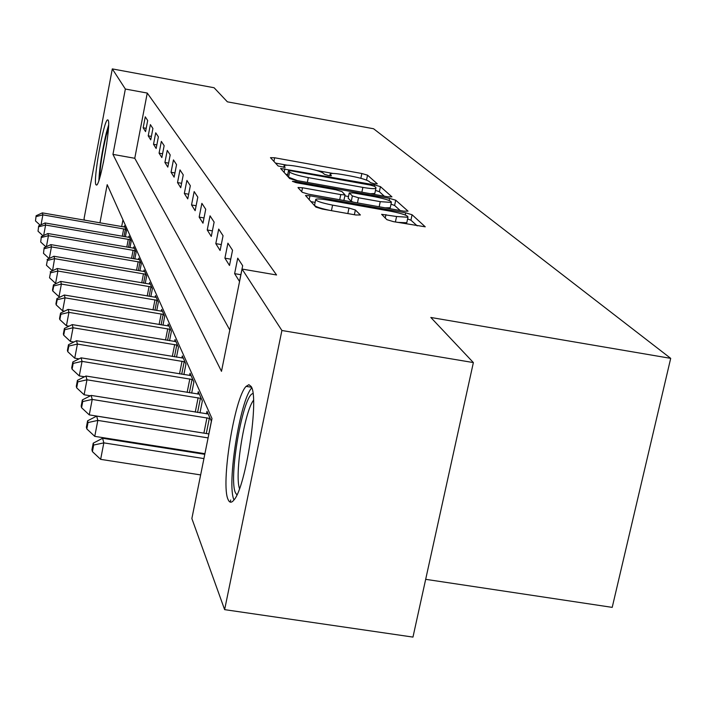 <?xml version="1.0" encoding="UTF-8"?>
<svg xmlns="http://www.w3.org/2000/svg" width="706" height="706" viewBox="0 0 706 706"><rect width="100%" height="100%" fill="white"/><g stroke="black" fill="none" stroke-linecap="round" stroke-linejoin="round"><path stroke-width="1.06" d="M374.507 183.798L377.304 183.842L367.552 175.176L361.851 173.508L274.652 157.773L270.477 157.659L278.138 165.989L285.109 167.401L284.147 165.486C285.824 164.877 290.281 165.204 297.526 166.457L304.921 167.79C314.611 169.661 320.736 171.461 323.295 173.208L324.433 174.329L328.493 175.52L331.37 175.732L330.24 173.738C331.899 173.155 336.232 173.473 343.24 174.691L350.582 176.015C360.228 177.877 366.414 179.686 369.141 181.46L370.403 182.598L374.507 183.798M228.126 499.592C220.528 484.819 234.41 397.743 246.112 386.376L248.9 384.673L251.16 386.509C259.411 397.487 245.935 486.999 234.013 499.91C231.533 503.051 229.565 502.946 228.126 499.592M95.919 184.725C93.024 180.074 103.597 120.867 107.506 119.896L108.133 120.144C111.283 123.532 100.561 184.134 96.643 185.078L95.919 184.725M386.906 219.672L393.436 221.649L425.25 226.82L412.075 214.748L405.712 212.841L309.969 195.791L305.495 195.5L315.838 207.07L322.271 209.038L355.886 214.995L360.378 214.968L355.365 209.982L348.976 208.049L332.588 205.128C320.974 202.79 315.37 200.831 315.776 199.268C317.391 198.704 321.362 198.951 327.69 200.036L390.912 211.288C402.738 213.689 408.412 215.683 407.944 217.263L396.56 216.504L381.619 214.333L386.906 219.672M84.57 220.193L84.04 218.736L112.307 68.906L214.077 87.738L227.376 101.832L373.562 128.748L670.7 358.357L430.819 317.462L473.373 362.575L281.897 330.496L224.632 609.64L191.864 518.539L211.994 418.526L107.197 184.663L99.943 222.858M112.307 68.906L125.359 89.035L112.951 154.385L221.49 371.33L242.061 269.057L281.897 330.496M242.061 269.057L276.567 274.978L147.263 93.06L125.359 89.035M387.859 196.833L391.945 196.859L380.437 186.631L374.542 184.893L280.617 168.469L289.636 178.53L295.585 180.312L387.859 196.833M400.196 210.52L394.61 205.472L395.722 200.213L408.033 211.156L403.841 211.173L308.46 194.168L302.274 192.297L298.073 187.725M301.718 191.688L302.512 187.77L298.064 187.505M302.512 187.77L340.777 194.6L345.058 194.891L342.022 191.626L335.95 189.808L296.564 182.757L292.39 181.336L295.435 181.539L389.606 198.404L395.722 200.213M147.263 93.06L134.767 158.285L229.803 330.011M143.159 127.786L145.56 131.607L147.686 120.505L145.268 116.808L143.159 127.786L146.186 128.333M148.216 135.843L150.731 139.85L152.911 128.492L150.378 124.618L148.216 135.843L151.384 136.417M153.511 144.289L156.15 148.489L158.391 136.867L155.726 132.799L153.511 144.289L156.847 144.889M159.071 153.158L161.842 157.57L164.145 145.665L161.347 141.385L159.071 153.158L162.574 153.784M164.913 162.468L167.816 167.11L170.19 154.905L167.251 150.413L164.913 162.468L168.593 163.121M171.046 172.264L174.108 177.144L176.553 164.63L173.455 159.9L171.046 172.264L174.929 172.952M177.515 182.572L180.745 187.725L183.251 174.885L179.995 169.899L177.515 182.572L181.61 183.304M184.337 193.453L187.743 198.889L190.329 185.704L186.887 180.436L184.337 193.453L188.661 194.221M191.538 204.943L195.147 210.688L197.812 197.142L194.168 191.573L191.538 204.943L196.118 205.746M199.163 217.095L202.975 223.184L205.728 209.25L201.872 203.354L199.163 217.095L204.016 217.942M207.237 229.971L211.279 236.431L214.13 222.09L210.035 215.833L207.237 229.971L212.382 230.871M215.807 243.632L220.104 250.498L223.052 235.725L218.701 229.079L215.807 243.632L221.287 244.585M224.914 258.167L229.494 265.474L232.539 250.242L227.914 243.164L224.914 258.167L230.756 259.173M234.621 273.646L239.502 281.438L242.67 265.721L237.728 258.167L234.621 273.646L240.861 274.713M197.133 452.467L197.424 453.173M230.253 502.125L230.694 499.989M122.968 219.857L121.67 226.626M124.132 227.014L124.371 225.788L126.542 230.668L125.359 236.819M128.695 237.357L128.942 236.078L131.219 241.187L129.975 247.63M133.487 248.194L133.743 246.853L136.126 252.201L134.82 258.978M138.5 259.57L138.773 258.149L141.279 263.77L139.903 270.883M143.768 271.51L144.059 270.019L146.689 275.922L145.233 283.415M149.31 284.068L149.61 282.488L152.381 288.71L150.846 296.599M155.135 297.288L155.461 295.629L158.382 302.177L156.75 310.499M161.286 311.222L161.621 309.466L164.701 316.385L162.98 325.184M167.772 325.943L168.134 324.08L171.39 331.396L169.555 340.707M174.629 341.501L175.009 339.533L178.459 347.273L176.509 357.139M181.883 357.986L182.298 355.903L185.952 364.102L183.869 374.586M189.587 375.477L190.029 373.253L193.903 381.964L191.679 393.118M197.768 394.072L198.236 391.698L202.366 400.964L199.983 412.86M206.47 413.866L206.982 411.333L211.385 421.217L208.826 433.925M425.674 579.326L612.208 607.372L670.7 358.357M473.373 362.575L412.966 637.094L224.632 609.64M134.767 158.285L112.951 154.385M333.011 173.447L316.703 170.508M287.139 165.186L275.464 163.086M366.476 180.101L362.866 178.883M287.695 174.594L285.692 174.232M384.329 196.206L379.369 191.723L375.468 190.391M374.533 186.313L370.403 185.096L291.463 170.905L288.489 170.693L289.592 172.035C292.063 173.817 298.311 175.679 308.319 177.612L362.875 187.399C369.865 188.608 374.198 188.926 375.892 188.352L375.901 187.54L374.533 186.313M287.466 175.829L288.48 170.843M297.544 180.657L288.542 177.197L287.43 175.997M370.429 193.709L374.815 193.488L374.957 192.8M343.116 200.345L343.998 200.001M344.855 195.862L348.482 196.506M380.243 201.651L391.38 202.428C391.715 200.954 386.253 199.074 374.974 196.789L353.494 192.95L349.258 192.914L352.373 195.933L358.524 197.768L380.243 201.651L379.166 206.77M385.202 207.846L390.25 207.74L390.392 207.087M349.232 192.888L348.155 198.218L349.258 192.914M353.406 202.181L351.261 201.272L348.155 198.218M394.61 205.472L391.009 204.184M397.399 222.355L406.78 222.761L406.938 222.011M315.635 199.948L314.647 204.784C313.976 206.17 318.883 208.005 329.367 210.291M315.141 202.384L310.834 201.625M417.211 225.867L410.918 220.193L407.591 218.939M124.953 227.103L42.351 212.877L42.881 214.862L125.942 229.335M36.112 215.754L35.494 220.925L36.112 215.754L42.351 212.877M36.306 216.548L42.881 214.862L41.027 224.817M40.18 225.214L35.494 220.925M129.56 237.445L45.043 222.955L45.599 225.029L130.601 239.784M38.662 225.911L38.036 231.224L38.662 225.911L45.043 222.955M38.874 226.75L45.599 225.029L43.657 235.486M43.013 235.786L38.036 231.224M134.387 248.291L47.867 233.518L48.449 235.698L135.473 250.745M41.336 236.563L40.701 242.026L41.336 236.563L47.867 233.518M41.557 237.437L48.449 235.698L46.402 246.685M45.987 246.879L40.701 242.026M139.444 259.658L50.832 244.611L51.441 246.888L140.591 262.235M44.143 247.744L43.498 253.357L44.143 247.744L50.832 244.611M44.372 248.662L51.441 246.888L49.288 258.458M49.129 258.528L43.498 253.357M144.765 271.607L53.947 256.252L54.583 258.652L52.544 270.725M47.337 260.452L46.437 265.271L47.337 260.452L54.583 258.652L145.965 274.307M47.09 259.49L53.947 256.252M52.332 270.689L46.437 265.271M99.705 177.868C100.111 166.351 102.273 152.249 106.191 135.561L108.477 127.874M106.8 143.159L103.332 162.945M108.592 125.121L106.306 132.993C102.017 151.155 99.537 166.995 98.875 180.489M236.942 494.871L235.557 492.956C228.153 479.092 243.023 394.239 252.995 393.577M251.76 387.894C240.075 399.781 226.564 484.775 234.004 499.927M253.516 400.249C244.373 411.854 234.41 474.644 239.51 488.649M150.36 284.165L57.221 268.509L57.892 271.033L55.58 283.371L56.312 283.494M50.453 272.86L49.526 277.793L50.453 272.86L57.892 271.033L151.622 287.007M50.197 271.845L57.221 268.509M55.58 283.371L49.526 277.793M156.247 297.385L60.672 281.412L61.378 284.077L59.004 296.732L60.31 296.952M53.727 285.939L53.462 284.862L52.518 289.91L52.782 290.996L53.727 285.939L61.378 284.077L157.579 300.385M53.462 284.862L60.672 281.412M59.004 296.732L52.782 290.996M162.451 311.328L64.308 295.02L65.058 297.835L62.613 310.825L64.555 311.152M57.195 299.723L56.912 298.594L55.933 303.774L56.215 304.921L57.195 299.723L65.058 297.835L163.863 314.488M56.912 298.594L64.308 295.02M62.613 310.825L56.215 304.921M169.008 326.048L68.147 309.396L68.941 312.37L66.426 325.713L69.073 326.154M60.848 314.294L60.548 313.102L59.551 318.424L59.851 319.633L60.848 314.294L68.941 312.37L170.499 329.393M60.548 313.102L68.147 309.396M66.426 325.713L59.851 319.633M175.935 341.616L72.215 324.61L73.053 327.752L70.459 341.475L73.883 342.031M64.723 329.711L64.405 328.449L63.372 333.92L63.69 335.191L64.723 329.711L73.053 327.752L177.515 345.155M64.405 328.449L72.215 324.61M70.459 341.475L63.69 335.191M183.278 358.101L76.522 340.724L77.413 344.06L74.739 358.171L79.019 358.869M68.826 346.055L68.491 344.713L67.423 350.335L67.758 351.694L68.826 346.055L77.413 344.06L184.946 361.851M68.491 344.713L76.522 340.724M74.739 358.171L67.758 351.694M191.07 375.592L81.093 357.836L82.046 361.384L79.275 375.91L84.517 376.757M73.177 363.405L72.824 361.975L71.721 367.773L72.083 369.212L73.177 363.405L82.046 361.384L192.844 379.581M72.824 361.975L81.093 357.836M79.275 375.91L72.083 369.212M199.348 394.186L85.964 376.024L86.97 379.802L84.111 394.778L90.412 395.784M77.819 381.867L77.431 380.34L76.301 386.314L76.672 387.841L77.819 381.867L86.97 379.802L201.236 398.431M77.431 380.34L85.964 376.024M84.111 394.778L76.672 387.841M208.164 413.981L91.145 395.413L92.221 399.437L89.256 414.881L205.446 433.387M82.752 401.537L82.346 399.914L81.172 406.065L81.578 407.706L82.752 401.537L92.221 399.437L210.176 418.508M82.346 399.914L91.145 395.413M89.256 414.881L81.578 407.706M208.888 433.934L96.678 416.108L97.825 420.414L94.754 436.361L204.916 453.684M88.029 422.55L87.597 420.811L86.379 427.165L86.812 428.913L88.029 422.55L97.825 420.414L208.094 437.896M87.597 420.811L96.678 416.108M94.754 436.361L86.812 428.913M204.784 454.329L102.599 438.258L103.826 442.874L100.64 459.35L200.645 474.917M93.677 445.036L93.21 443.183L91.948 449.748L92.407 451.619L93.677 445.036L103.826 442.874L203.928 458.582M93.21 443.183L102.599 438.258M100.64 459.35L92.407 451.619M329.949 175.741L330.214 174.453M283.838 167.428L284.094 166.148M273.919 161.4L274.652 157.773M360.845 178.309L361.851 173.508M366.52 180.109L367.552 175.176M284.112 172.511L284.871 168.769M374.277 186.155L374.542 184.893M379.369 191.723L380.437 186.631M288.542 177.197L289.592 172.035M307.339 182.413L308.319 177.612M361.878 192.182L362.875 187.399M339.71 199.736L340.777 194.6M295.249 182.492L295.435 181.539M389.165 200.495L389.606 198.404M351.261 201.272L352.373 195.933M357.448 202.904L358.524 197.768M385.211 218.075L385.944 214.615M395.395 222.002L396.56 216.504M331.441 210.662L332.588 205.128M347.829 213.565L348.976 208.049M354.377 214.73L355.365 209.982M309.149 199.78L309.969 195.791M405.253 215.012L405.712 212.841M410.918 220.193L412.075 214.748M122.27 236.289L123.691 228.85M123.956 236.581L125.368 229.194M126.798 247.082L128.298 239.29M128.518 247.382L130.01 239.643M131.537 258.414L133.116 250.233M133.302 258.714L134.872 250.595M136.514 270.31L138.173 261.714M138.323 270.619L139.973 262.085M141.738 282.824L143.486 273.778M143.592 283.132L145.33 274.157M147.227 295.99L149.081 286.459M149.125 296.308L150.969 286.848M153.008 309.872L154.967 299.821M154.958 310.199L156.909 300.218M159.097 324.539L161.18 313.914M161.1 324.866L163.174 314.32M165.522 340.036L167.737 328.793M167.587 340.38L169.784 329.217M172.317 356.459L174.673 344.537M174.444 356.804L176.782 344.969M179.518 373.871L182.024 361.216M181.707 374.233L184.195 361.666M187.143 392.386L189.826 378.919M189.402 392.757L192.067 379.387M195.253 412.101L198.121 397.743M197.583 412.472L200.433 398.228M203.893 433.087L206.955 417.802M206.284 433.519L209.347 418.296M246.112 386.376L251.512 387.25M107.506 119.896L108.036 119.994M329.834 175.723L330.117 174.347M283.759 167.419L284.033 166.078M287.448 175.838L288.463 170.826M374.815 193.488L375.892 188.352M343.946 200.239L345.058 194.891M390.25 207.74L391.38 202.428M406.78 222.761L407.944 217.263"/></g></svg>
